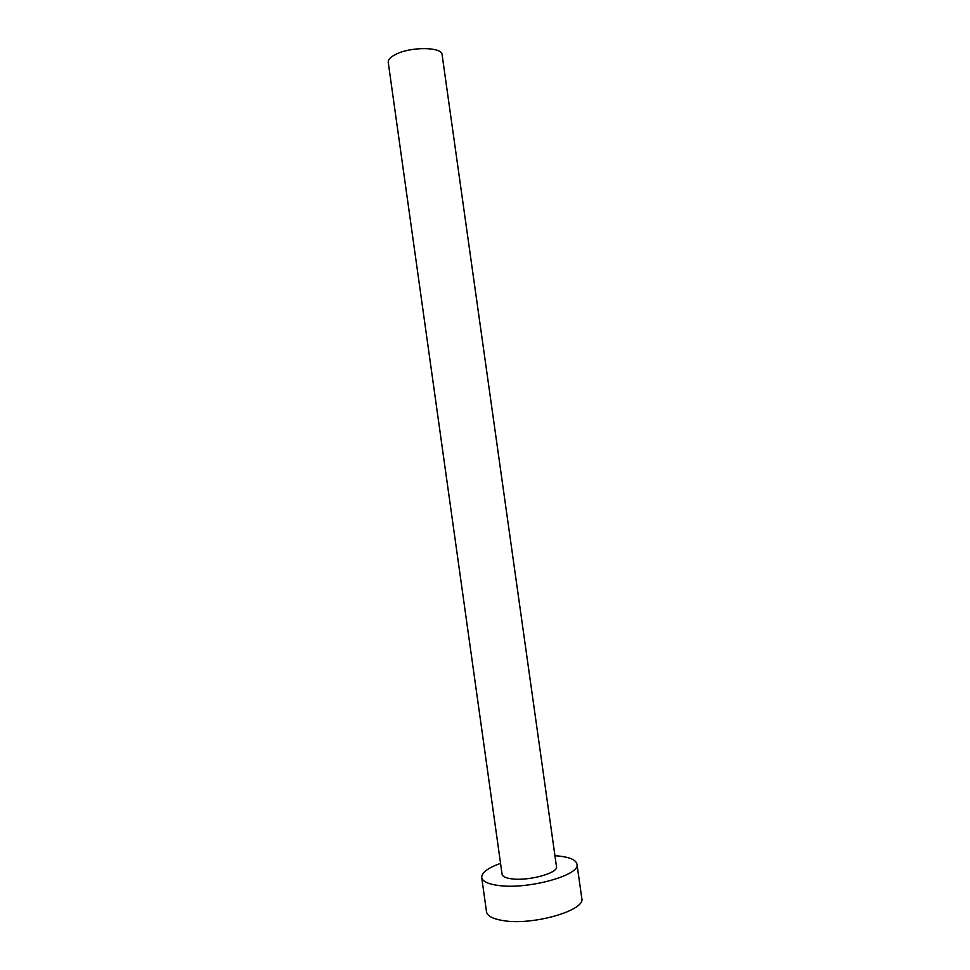 <?xml version="1.0" encoding="UTF-8"?>
<svg xmlns="http://www.w3.org/2000/svg" width="970" height="970" viewBox="0 0 970 970"><rect width="100%" height="100%" fill="white"/><g stroke="black" fill="none" stroke-linecap="round" stroke-linejoin="round"><path stroke-width="1.45" d="M395.942 54.259C411.134 46.463 442.223 46.899 442.102 54.696L556.489 866.659C558.611 872.976 528.444 881.293 511.651 878.844C505.709 878.068 502.521 876.553 502.084 874.309L388.23 62.274C387.988 59.594 390.558 56.927 395.942 54.259M500.556 863.361C487.886 867.944 481.605 872.66 481.714 877.523C482.429 881.378 487.874 884.01 498.059 885.428C527.462 889.902 580.921 875.11 576.968 864.137C575.986 859.953 569.936 857.25 558.805 856.025L554.949 855.722M481.714 877.523L486.491 911.739C487.267 915.959 492.76 918.905 502.981 920.578C532.506 925.829 585.904 910.369 581.794 898.353L576.968 864.137"/></g></svg>
